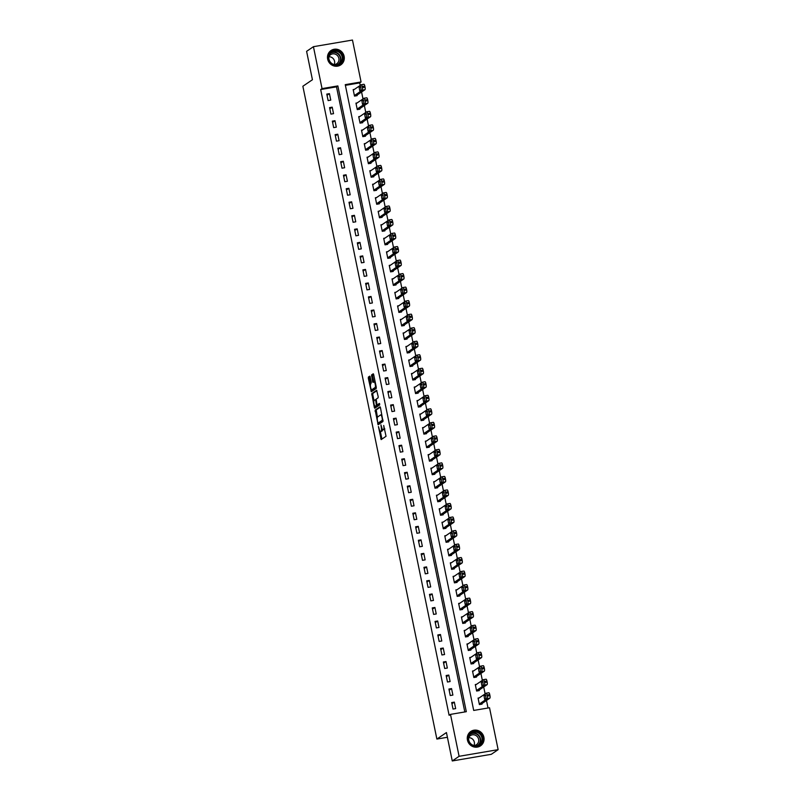 <?xml version="1.0" encoding="UTF-8"?>
<svg xmlns="http://www.w3.org/2000/svg" width="801" height="801" viewBox="0 0 801 801"><rect width="100%" height="100%" fill="white"/><g stroke="black" fill="none" stroke-linecap="round" stroke-linejoin="round"><path stroke-width="1.2" d="M378.442 426.543L381.176 439.589L386.042 436.295L383.699 425.481A3.494 0.951 -99.7 0 1 383.539 429.466L383.138 429.736A3.494 0.951 -99.7 0 1 383.018 429.787A3.494 0.951 -99.7 0 1 381.576 426.923L380.936 424.85L381.206 427.173A3.494 0.951 -99.7 0 1 381.046 431.158L380.635 431.429A3.494 0.951 -99.7 0 1 380.525 431.479A3.494 0.951 -99.7 0 1 379.083 428.615L378.442 426.543M344.12 56.3A8.671 8.28 -124.2 0 1 340.775 64.871A8.671 8.28 -124.2 0 1 327.659 59.104A8.671 8.28 -124.2 0 1 331.013 50.533A8.671 8.28 -124.2 0 1 344.12 56.3M483.894 737.25A8.671 8.28 -124.2 0 1 480.55 745.821A8.671 8.28 -124.2 0 1 467.444 740.044A8.671 8.28 -124.2 0 1 470.788 731.473A8.671 8.28 -124.2 0 1 483.894 737.25M370.222 377.051L369.772 376.15L368.38 377.091L368.33 378.332L371.354 391.759L376.22 388.455L376.27 387.213L373.697 374.688L373.246 373.787L371.574 374.918L372.625 381.526L373.076 382.417L373.927 381.857A2.924 0.791 -99.7 0 1 374.017 381.817A2.924 0.791 -99.7 0 1 375.258 384.38A2.924 0.791 -99.7 0 1 375.088 387.534L371.914 389.697A2.924 0.791 -99.7 0 1 371.814 389.737A2.924 0.791 -99.7 0 1 370.573 387.163A2.924 0.791 -99.7 0 1 370.743 384.009L371.324 382.407L370.222 377.051M498.132 749.656L491.303 754.312L452.265 760.95L446.437 732.555L436.875 739.063L302.868 86.248L312.43 79.74L306.603 51.344L313.431 46.688L352.47 40.05L361.071 81.962L345.251 84.656L473.701 710.437L489.521 707.744L498.132 749.656L459.093 756.304L450.492 714.382L466.312 711.688L337.862 85.917L322.042 88.611L313.431 46.688M452.265 760.95L459.093 756.304M464.81 711.949L336.5 86.848L320.67 89.542L449.121 715.313L450.492 714.382M320.67 89.542L322.042 88.611M375.158 410.112L378.132 424.78L382.998 421.476L380.475 407.709L380.024 406.808L375.158 410.112L376.22 409.932L377.431 417.311M375.158 406.237L375.349 407.198L374.297 407.379L371.774 393.601L376.63 390.297L378.182 396.555L378.132 397.797L376.18 399.138L376.86 403.934L377.311 404.825L379.384 403.424M374.297 407.379L374.748 408.27L379.684 404.916L379.404 403.414M455.659 708.605L454.327 702.117L451.694 702.567L453.026 709.055L455.659 708.605M452.885 695.088L451.554 688.59L448.92 689.04L450.252 695.528L452.885 695.088M450.112 681.561L448.78 675.073L446.147 675.523L447.479 682.011L450.112 681.561M447.338 668.044L446.007 661.546L443.364 661.996L444.695 668.485L447.338 668.044M444.565 654.517L443.233 648.029L440.59 648.48L441.922 654.968L444.565 654.517M441.782 641L440.45 634.502L437.817 634.953L439.148 641.441L441.782 641M439.008 627.473L437.676 620.985L435.043 621.436L436.375 627.924L439.008 627.473M436.235 613.956L434.903 607.468L432.26 607.909L433.601 614.407L436.235 613.956M433.461 600.43L432.129 593.942L429.486 594.392L430.818 600.88L433.461 600.43M430.688 586.913L429.346 580.425L426.713 580.865L428.044 587.363L430.688 586.913M427.904 573.386L426.573 566.898L423.939 567.348L425.271 573.836L427.904 573.386M425.131 559.869L423.799 553.381L421.166 553.821L422.497 560.32L425.131 559.869M422.357 546.342L421.026 539.854L418.382 540.305L419.714 546.793L422.357 546.342M419.584 532.825L418.252 526.337L415.609 526.788L416.941 533.276L419.584 532.825M416.8 519.298L415.469 512.81L412.835 513.261L414.167 519.749L416.8 519.298M414.027 505.781L412.695 499.293L410.062 499.744L411.394 506.232L414.027 505.781M411.253 492.265L409.922 485.766L407.288 486.217L408.62 492.705L411.253 492.265M408.48 478.738L407.148 472.25L404.505 472.7L405.837 479.188L408.48 478.738M405.707 465.221L404.375 458.723L401.732 459.173L403.063 465.661L405.707 465.221M402.923 451.694L401.591 445.206L398.958 445.656L400.29 452.144L402.923 451.694M400.15 438.177L398.818 431.679L396.185 432.129L397.516 438.628L400.15 438.177M397.376 424.65L396.044 418.162L393.411 418.613L394.743 425.101L397.376 424.65M394.603 411.133L393.271 404.645L390.628 405.086L391.959 411.584L394.603 411.133M391.829 397.606L390.498 391.118L387.854 391.569L389.186 398.057L391.829 397.606M389.046 384.09L387.714 377.601L385.081 378.042L386.412 384.54L389.046 384.09M386.272 370.563L384.941 364.075L382.307 364.525L383.639 371.013L386.272 370.563M383.499 357.046L382.167 350.558L379.524 351.008L380.865 357.496L383.499 357.046M380.725 343.519L379.394 337.031L376.75 337.481L378.082 343.969L380.725 343.519M377.952 330.002L376.61 323.514L373.977 323.964L375.309 330.453L377.952 330.002M375.168 316.485L373.837 309.987L371.203 310.438L372.535 316.926L375.168 316.485M372.395 302.958L371.063 296.47L368.43 296.921L369.762 303.409L372.395 302.958M369.621 289.441L368.29 282.943L365.646 283.394L366.978 289.882L369.621 289.441M366.848 275.914L365.516 269.426L362.873 269.877L364.205 276.365L366.848 275.914M364.065 262.398L362.733 255.899L360.1 256.35L361.431 262.848L364.065 262.398M361.291 248.871L359.959 242.383L357.326 242.833L358.658 249.321L361.291 248.871M358.518 235.354L357.186 228.866L354.553 229.306L355.884 235.804L358.518 235.354M355.744 221.827L354.412 215.339L351.769 215.789L353.101 222.278L355.744 221.827M352.971 208.31L351.639 201.822L348.996 202.263L350.327 208.761L352.971 208.31M350.187 194.783L348.856 188.295L346.222 188.746L347.554 195.234L350.187 194.783M347.414 181.266L346.082 174.778L343.449 175.229L344.78 181.717L347.414 181.266M344.64 167.739L343.309 161.251L340.675 161.702L342.007 168.19L344.64 167.739M341.867 154.223L340.535 147.734L337.892 148.185L339.224 154.673L341.867 154.223M339.093 140.706L337.762 134.208L335.118 134.658L336.45 141.146L339.093 140.706M336.31 127.179L334.978 120.691L332.345 121.141L333.677 127.629L336.31 127.179M333.536 113.662L332.205 107.164L329.571 107.614L330.903 114.102L333.536 113.662M330.763 100.135L329.431 93.647L326.788 94.097L328.13 100.586L330.763 100.135M488.019 707.994L486.477 700.475M485.126 693.886L483.704 686.958M482.352 680.369L480.93 673.431M479.569 666.843L478.147 659.914M476.795 653.326L475.373 646.397M474.022 639.799L472.6 632.87M471.248 626.282L469.827 619.353M468.475 612.755L467.043 605.826M465.691 599.238L464.27 592.309M462.918 585.721L461.496 578.783M460.144 572.194L458.723 565.266M457.371 558.677L455.949 551.739M454.598 545.151L453.166 538.222M451.814 531.634L450.392 524.695M449.041 518.107L447.619 511.178M446.267 504.59L444.845 497.651M443.494 491.063L442.072 484.134M440.72 477.546L439.288 470.618M437.937 464.019L436.515 457.091M435.163 450.502L433.741 443.574M432.39 436.976L430.968 430.047M429.616 423.459L428.195 416.53M426.833 409.932L425.411 403.003M424.059 396.415L422.638 389.486M421.286 382.898L419.864 375.959M418.512 369.371L417.091 362.442M415.739 355.854L414.317 348.916M412.956 342.327L411.534 335.399M410.182 328.81L408.76 321.872M407.409 315.284L405.987 308.355M404.635 301.767L403.213 294.828M401.862 288.24L400.43 281.311M399.078 274.723L397.656 267.794M396.305 261.196L394.883 254.267M393.531 247.679L392.11 240.751M390.758 234.152L389.336 227.224M387.984 220.635L386.553 213.707M385.201 207.119L383.779 200.18M382.427 193.592L381.006 186.663M379.654 180.075L378.232 173.136M376.881 166.548L375.459 159.619M374.097 153.031L372.675 146.092M371.324 139.504L369.902 132.576M368.55 125.987L367.128 119.049M365.777 112.46L364.355 105.532M363.003 98.944L361.581 92.015M360.22 85.417L359.709 82.893L345.381 85.337M479.278 697.871L478.067 698.072L479.399 704.57L482.042 704.119L481.922 703.578M476.505 684.344L475.293 684.555L476.625 691.043L479.258 690.592L479.148 690.051M473.721 670.827L472.52 671.028L473.852 677.526L476.485 677.075L476.375 676.535M470.948 657.301L469.736 657.511L471.078 663.999L473.711 663.548L473.601 663.008M468.174 643.784L466.963 643.984L468.295 650.482L470.938 650.032L470.828 649.491M465.401 630.257L464.19 630.467L465.521 636.955L468.164 636.505L468.044 635.964M462.618 616.74L461.416 616.95L462.748 623.438L465.381 622.988L465.271 622.447M459.844 603.223L458.643 603.423L459.974 609.911L462.608 609.461L462.497 608.92M457.071 589.696L455.859 589.906L457.191 596.395L459.834 595.944L459.724 595.403M454.297 576.179L453.086 576.38L454.417 582.868L457.061 582.427L456.95 581.886M451.524 562.652L450.312 562.863L451.644 569.351L454.277 568.9L454.167 568.36M448.74 549.136L447.539 549.336L448.87 555.824L451.504 555.383L451.394 554.843M445.967 535.609L444.765 535.819L446.097 542.307L448.73 541.856L448.62 541.316M443.193 522.092L441.982 522.292L443.313 528.79L445.957 528.34L445.847 527.799M440.42 508.565L439.208 508.775L440.54 515.263L443.183 514.813L443.073 514.272M437.646 495.048L436.435 495.248L437.767 501.746L440.4 501.296L440.29 500.755M434.863 481.521L433.661 481.731L434.993 488.22L437.626 487.769L437.516 487.228M432.089 468.004L430.888 468.205L432.22 474.703L434.853 474.252L434.743 473.711M429.316 454.477L428.104 454.688L429.436 461.176L432.079 460.725L431.969 460.185M426.543 440.961L425.331 441.171L426.663 447.659L429.306 447.208L429.186 446.668M423.769 427.444L422.558 427.644L423.889 434.132L426.522 433.681L426.412 433.141M420.986 413.917L419.784 414.127L421.116 420.615L423.749 420.165L423.639 419.624M418.212 400.4L417.001 400.6L418.342 407.088L420.976 406.648L420.865 406.107M415.439 386.873L414.227 387.083L415.559 393.571L418.202 393.121L418.092 392.58M412.665 373.356L411.454 373.556L412.785 380.044L415.429 379.604L415.308 379.063M409.882 359.829L408.68 360.039L410.012 366.528L412.645 366.077L412.535 365.536M407.108 346.312L405.907 346.513L407.238 353.001L409.872 352.56L409.762 352.019M404.335 332.785L403.123 332.996L404.455 339.484L407.098 339.033L406.988 338.493M401.561 319.269L400.35 319.469L401.681 325.967L404.325 325.516L404.215 324.976M398.788 305.742L397.576 305.952L398.908 312.44L401.541 311.99L401.431 311.449M396.004 292.225L394.803 292.425L396.135 298.923L398.768 298.473L398.658 297.932M393.231 278.698L392.029 278.908L393.361 285.396L395.994 284.946L395.884 284.405M390.457 265.181L389.246 265.381L390.578 271.879L393.221 271.429L393.111 270.888M387.684 251.664L386.472 251.864L387.804 258.353L390.447 257.902L390.337 257.361M384.911 238.137L383.699 238.348L385.031 244.836L387.664 244.385L387.554 243.844M382.127 224.62L380.926 224.821L382.257 231.309L384.891 230.858L384.78 230.318M379.354 211.094L378.152 211.304L379.484 217.792L382.117 217.341L382.007 216.801M376.58 197.577L375.369 197.777L376.7 204.265L379.344 203.824L379.233 203.284M373.807 184.05L372.595 184.26L373.927 190.748L376.57 190.298L376.45 189.757M371.033 170.533L369.822 170.733L371.153 177.221L373.787 176.781L373.677 176.24M368.25 157.006L367.048 157.216L368.38 163.704L371.013 163.254L370.903 162.713M365.476 143.489L364.265 143.689L365.606 150.188L368.24 149.737L368.13 149.196M362.703 129.962L361.491 130.173L362.823 136.661L365.466 136.21L365.356 135.669M359.929 116.445L358.718 116.646L360.05 123.144L362.693 122.693L362.573 122.153M357.146 102.918L355.944 103.129L357.276 109.617L359.909 109.166L359.799 108.626M354.372 89.402L353.171 89.602L354.503 96.1L357.136 95.649L357.026 95.109M436.875 739.063L447.409 737.27M359.709 82.893L361.071 81.962M336.5 86.848L337.862 85.917M454.327 702.117L451.934 703.749M451.554 688.59L449.161 690.222M448.78 675.073L446.387 676.705M446.007 661.546L443.614 663.178M443.233 648.029L440.83 649.661M440.45 634.502L438.057 636.134M437.676 620.985L435.283 622.617M434.903 607.468L432.51 609.09M432.129 593.942L429.726 595.574M429.346 580.425L426.953 582.047M426.573 566.898L424.18 568.53M423.799 553.381L421.406 555.003M421.026 539.854L418.633 541.486M418.252 526.337L415.849 527.969M415.469 512.81L413.076 514.442M412.695 499.293L410.302 500.925M409.922 485.766L407.529 487.398M407.148 472.25L404.755 473.882M404.375 458.723L401.972 460.355M401.591 445.206L399.198 446.838M398.818 431.679L396.425 433.311M396.044 418.162L393.651 419.794M393.271 404.645L390.878 406.267M390.498 391.118L388.095 392.75M387.714 377.601L385.321 379.223M384.941 364.075L382.548 365.707M382.167 350.558L379.774 352.19M379.394 337.031L376.991 338.663M376.61 323.514L374.217 325.146M373.837 309.987L371.444 311.619M371.063 296.47L368.67 298.102M368.29 282.943L365.897 284.575M365.516 269.426L363.113 271.058M362.733 255.899L360.34 257.532M359.959 242.383L357.566 244.015M357.186 228.866L354.793 230.488M354.412 215.339L352.019 216.971M351.639 201.822L349.236 203.444M348.856 188.295L346.463 189.927M346.082 174.778L343.689 176.4M343.309 161.251L340.916 162.883M340.535 147.734L338.142 149.366M337.762 134.208L335.359 135.84M334.978 120.691L332.585 122.323M332.205 107.164L329.812 108.796M329.431 93.647L327.038 95.279M381.466 431.288A3.494 0.951 -99.7 0 0 381.586 431.298A3.494 0.951 -99.7 0 0 381.697 431.258L380.635 431.429M382.508 429.436A3.494 0.951 -99.7 0 1 382.097 430.978L381.697 431.258M383.959 429.596A3.494 0.951 -99.7 0 0 384.079 429.606A3.494 0.951 -99.7 0 0 384.19 429.556L383.138 429.736M384.83 428.915A3.494 0.951 -99.7 0 1 384.59 429.286L384.19 429.556M380.325 431.439L381.947 439.078M380.305 407.148L376.22 409.932M378.593 423.008L378.903 424.26M377.822 422.457L378.162 423.078L382.397 420.195L382.117 417.782A3.494 0.951 -99.7 0 0 380.675 414.918A3.494 0.951 -99.7 0 0 380.565 414.968L377.661 416.941A3.494 0.951 -99.7 0 0 377.501 420.925L377.822 422.457M383.058 420.285L379.213 422.898M374.017 400.68L372.775 394.663L371.724 394.843M376.921 390.638L372.825 393.421L372.775 394.663M378.332 404.645L379.654 403.784M374.147 400.52A2.924 0.791 -99.7 0 0 373.977 403.664A2.924 0.791 -99.7 0 0 375.218 406.237A2.924 0.791 -99.7 0 0 375.319 406.197L376.43 405.436L375.749 400.63L375.299 399.739L374.147 400.52M376.18 406.047A2.924 0.791 -99.7 0 0 376.28 406.057A2.924 0.791 -99.7 0 0 376.37 406.017L375.319 406.197M377.611 404.775L376.37 406.017M375.349 407.198L375.519 407.749M372.775 389.546A2.924 0.791 -99.7 0 0 372.876 389.556A2.924 0.791 -99.7 0 0 372.966 389.516L371.914 389.697M376.27 387.213A2.924 0.791 -99.7 0 1 376.14 387.354L372.966 389.516M373.526 374.127L372.635 374.738L372.585 375.979L373.847 381.907M371.764 389.737L372.125 391.238M370.062 376.49L369.391 378.152L370.623 384.16M480.83 704.319L489.852 698.182A2.223 0.601 80.3 0 0 489.952 695.648L489.731 694.567A2.223 0.601 80.3 0 0 488.81 692.745A2.223 0.601 80.3 0 0 488.74 692.775L486.247 693.195M478.177 698.612L486.097 693.225A2.223 0.601 -99.7 0 1 486.177 693.195A2.223 0.601 -99.7 0 1 487.088 695.018L487.318 696.099A2.223 0.601 -99.7 0 1 487.208 698.632L479.288 704.029M485.316 694.867L484.004 695.759L484.655 699.243L486.027 698.332L485.436 694.847M478.057 690.802L487.078 684.665A2.223 0.601 80.3 0 0 487.178 682.132L486.958 681.04A2.223 0.601 80.3 0 0 486.037 679.228A2.223 0.601 80.3 0 0 485.967 679.258L483.474 679.679M475.404 685.095L483.323 679.699A2.223 0.601 -99.7 0 1 483.393 679.669A2.223 0.601 -99.7 0 1 484.315 681.491L484.535 682.572A2.223 0.601 -99.7 0 1 484.435 685.115L476.515 690.502M482.542 681.341L481.231 682.242L481.882 685.726L483.253 684.805L482.663 681.321M475.283 677.276L484.295 671.138A2.223 0.601 80.3 0 0 484.405 668.605L484.174 667.523A2.223 0.601 80.3 0 0 483.263 665.701A2.223 0.601 80.3 0 0 483.183 665.731L480.7 666.152M472.63 671.568L480.55 666.182A2.223 0.601 -99.7 0 1 480.62 666.152A2.223 0.601 -99.7 0 1 481.541 667.974L481.761 669.055A2.223 0.601 -99.7 0 1 481.661 671.588L473.741 676.985M479.769 667.824L478.457 668.715L479.108 672.199L480.48 671.288L479.889 667.804M472.5 663.759L481.521 657.621A2.223 0.601 80.3 0 0 481.621 655.088L481.401 654.006A2.223 0.601 80.3 0 0 480.48 652.184A2.223 0.601 80.3 0 0 480.41 652.214L477.927 652.635M469.857 658.052L477.776 652.655A2.223 0.601 -99.7 0 1 477.847 652.635A2.223 0.601 -99.7 0 1 478.768 654.447L478.988 655.528A2.223 0.601 -99.7 0 1 478.888 658.072L470.958 663.458M476.995 654.307L475.684 655.198L476.335 658.682L477.696 657.761L477.106 654.287M469.726 650.232L478.748 644.094A2.223 0.601 80.3 0 0 478.848 641.561L478.628 640.48A2.223 0.601 80.3 0 0 477.706 638.657A2.223 0.601 80.3 0 0 477.636 638.687L475.143 639.108M467.073 644.525L475.003 639.138A2.223 0.601 -99.7 0 1 475.073 639.108A2.223 0.601 -99.7 0 1 475.994 640.93L476.215 642.012A2.223 0.601 -99.7 0 1 476.104 644.545L468.185 649.941M474.212 640.78L472.9 641.671L473.561 645.155L474.923 644.244L474.332 640.76M477.716 731.864A7.509 7.169 -124.2 0 1 482.372 741.396A7.509 7.169 -124.2 0 1 473.191 745.721A7.509 7.169 -124.2 0 1 468.535 736.199A7.509 7.169 -124.2 0 1 477.716 731.864M473.221 745.3A6.949 6.638 55.8 0 0 481.972 738.152A6.949 6.638 55.8 0 0 471.409 733.145A6.949 6.638 55.8 0 0 473.221 745.3M468.635 737.701A5.477 5.227 -124.2 0 1 473.972 745.541A5.477 5.227 -124.2 0 0 475.103 735.108A5.477 5.227 -124.2 0 0 468.635 737.681M478.958 746.652A8.621 8.23 55.8 0 0 478.047 730.842A8.621 8.23 55.8 0 0 469.426 732.655M328.55 59.064A7.509 7.169 -124.2 0 1 334.177 50.553A7.509 7.169 -124.2 0 1 342.798 56.641A7.509 7.169 -124.2 0 1 337.171 65.151A7.509 7.169 -124.2 0 1 328.55 59.064M342.127 56.821A6.949 6.638 55.8 0 0 331.624 52.195A6.949 6.638 55.8 0 0 328.941 59.064A6.949 6.638 55.8 0 0 339.444 63.69A6.949 6.638 55.8 0 0 342.127 56.821M328.861 56.761A5.477 5.227 -124.2 0 1 334.197 64.601A5.477 5.227 -124.2 0 0 338.863 58.333A5.477 5.227 -124.2 0 0 328.861 56.731M339.173 65.712A8.621 8.23 55.8 0 0 343.849 56.46A8.621 8.23 55.8 0 0 329.642 51.715M466.953 636.715L475.974 630.577A2.223 0.601 80.3 0 0 476.074 628.044L475.854 626.963A2.223 0.601 80.3 0 0 474.933 625.14A2.223 0.601 80.3 0 0 474.863 625.17L472.37 625.591M464.3 631.008L472.22 625.621A2.223 0.601 -99.7 0 1 472.29 625.591A2.223 0.601 -99.7 0 1 473.211 627.403L473.431 628.485A2.223 0.601 -99.7 0 1 473.331 631.028L465.411 636.415M471.439 627.263L470.127 628.154L470.778 631.639L472.149 630.717L471.559 627.243M464.18 623.188L473.191 617.05A2.223 0.601 80.3 0 0 473.301 614.517L473.071 613.436A2.223 0.601 80.3 0 0 472.159 611.614A2.223 0.601 80.3 0 0 472.089 611.644L469.596 612.074M461.526 617.491L469.446 612.094A2.223 0.601 -99.7 0 1 469.516 612.064A2.223 0.601 -99.7 0 1 470.437 613.886L470.658 614.968A2.223 0.601 -99.7 0 1 470.557 617.501L462.638 622.898M468.665 613.736L467.353 614.627L468.004 618.112L469.376 617.201L468.785 613.716M461.396 609.671L470.417 603.533A2.223 0.601 80.3 0 0 470.517 601L470.297 599.919A2.223 0.601 80.3 0 0 469.376 598.097A2.223 0.601 80.3 0 0 469.306 598.127L466.823 598.547M458.753 603.964L466.673 598.577A2.223 0.601 -99.7 0 1 466.743 598.547A2.223 0.601 -99.7 0 1 467.664 600.37L467.884 601.451A2.223 0.601 -99.7 0 1 467.784 603.984L459.864 609.371M465.892 600.219L464.58 601.11L465.231 604.595L466.603 603.674L466.002 600.199M458.623 596.154L467.644 590.007A2.223 0.601 80.3 0 0 467.744 587.473L467.524 586.392A2.223 0.601 80.3 0 0 466.603 584.57A2.223 0.601 80.3 0 0 466.532 584.6L464.039 585.03M455.979 590.447L463.899 585.05A2.223 0.601 -99.7 0 1 463.969 585.02A2.223 0.601 -99.7 0 1 464.89 586.843L465.111 587.924A2.223 0.601 -99.7 0 1 465.011 590.457L457.081 595.854M463.108 586.692L461.807 587.584L462.457 591.068L463.819 590.157L463.228 586.672M455.849 582.627L464.87 576.49A2.223 0.601 80.3 0 0 464.97 573.957L464.75 572.875A2.223 0.601 80.3 0 0 463.829 571.053A2.223 0.601 80.3 0 0 463.759 571.083L461.266 571.503M453.196 576.92L461.126 571.534A2.223 0.601 -99.7 0 1 461.196 571.503A2.223 0.601 -99.7 0 1 462.107 573.326L462.337 574.407A2.223 0.601 -99.7 0 1 462.227 576.94L454.307 582.327M460.335 573.176L459.023 574.067L459.684 577.551L461.046 576.63L460.455 573.156M453.076 569.111L462.097 562.973A2.223 0.601 80.3 0 0 462.197 560.43L461.977 559.348A2.223 0.601 80.3 0 0 461.056 557.526A2.223 0.601 80.3 0 0 460.986 557.556L458.492 557.987M450.422 563.403L458.342 558.007A2.223 0.601 -99.7 0 1 458.412 557.977A2.223 0.601 -99.7 0 1 459.333 559.799L459.554 560.88A2.223 0.601 -99.7 0 1 459.454 563.413L451.534 568.81M457.561 559.649L456.25 560.54L456.9 564.024L458.272 563.113L457.681 559.629M450.302 555.584L459.313 549.446A2.223 0.601 80.3 0 0 459.424 546.913L459.193 545.831A2.223 0.601 80.3 0 0 458.282 544.009A2.223 0.601 80.3 0 0 458.212 544.039L455.719 544.46M447.649 549.876L455.569 544.49A2.223 0.601 -99.7 0 1 455.639 544.46A2.223 0.601 -99.7 0 1 456.56 546.282L456.78 547.363A2.223 0.601 -99.7 0 1 456.68 549.897L448.76 555.283M454.788 546.132L453.476 547.023L454.127 550.507L455.499 549.596L454.908 546.112M447.519 542.067L456.54 535.929A2.223 0.601 80.3 0 0 456.64 533.386L456.42 532.305A2.223 0.601 80.3 0 0 455.499 530.492A2.223 0.601 80.3 0 0 455.429 530.512L452.945 530.943M444.875 536.36L452.795 530.963A2.223 0.601 -99.7 0 1 452.865 530.933A2.223 0.601 -99.7 0 1 453.787 532.755L454.007 533.836A2.223 0.601 -99.7 0 1 453.907 536.37L445.987 541.766M452.014 532.605L450.703 533.496L451.353 536.99L452.725 536.069L452.124 532.585M444.745 528.54L453.766 522.402A2.223 0.601 80.3 0 0 453.867 519.869L453.646 518.788A2.223 0.601 80.3 0 0 452.725 516.965A2.223 0.601 80.3 0 0 452.655 516.995L450.162 517.416M442.092 522.833L450.022 517.446A2.223 0.601 -99.7 0 1 450.092 517.416A2.223 0.601 -99.7 0 1 451.013 519.238L451.233 520.32A2.223 0.601 -99.7 0 1 451.133 522.853L443.203 528.249M449.231 519.088L447.919 519.979L448.58 523.464L449.942 522.552L449.351 519.068M441.972 515.023L450.993 508.885A2.223 0.601 80.3 0 0 451.093 506.342L450.873 505.261A2.223 0.601 80.3 0 0 449.952 503.449A2.223 0.601 80.3 0 0 449.882 503.479L447.389 503.899M439.318 509.316L447.238 503.919A2.223 0.601 -99.7 0 1 447.318 503.889A2.223 0.601 -99.7 0 1 448.23 505.711L448.46 506.793A2.223 0.601 -99.7 0 1 448.35 509.336L440.43 514.723M446.457 505.561L445.146 506.462L445.807 509.947L447.168 509.025L446.578 505.541M439.198 501.496L448.22 495.358A2.223 0.601 80.3 0 0 448.32 492.825L448.099 491.744A2.223 0.601 80.3 0 0 447.178 489.922A2.223 0.601 80.3 0 0 447.108 489.952L444.615 490.372M436.545 495.789L444.465 490.402A2.223 0.601 -99.7 0 1 444.535 490.372A2.223 0.601 -99.7 0 1 445.456 492.194L445.676 493.276A2.223 0.601 -99.7 0 1 445.576 495.809L437.656 501.206M443.684 492.044L442.372 492.935L443.023 496.42L444.395 495.509L443.804 492.024M436.425 487.979L445.436 481.842A2.223 0.601 80.3 0 0 445.546 479.308L445.316 478.227A2.223 0.601 80.3 0 0 444.405 476.405A2.223 0.601 80.3 0 0 444.325 476.435L441.842 476.855M433.772 482.272L441.691 476.875A2.223 0.601 -99.7 0 1 441.762 476.845A2.223 0.601 -99.7 0 1 442.683 478.668L442.903 479.749A2.223 0.601 -99.7 0 1 442.803 482.292L434.883 487.679M440.91 478.517L439.599 479.419L440.25 482.903L441.621 481.982L441.031 478.497M433.641 474.452L442.663 468.315A2.223 0.601 80.3 0 0 442.763 465.781L442.542 464.7A2.223 0.601 80.3 0 0 441.621 462.878A2.223 0.601 80.3 0 0 441.551 462.908L439.068 463.328M430.998 468.745L438.918 463.358A2.223 0.601 -99.7 0 1 438.988 463.328A2.223 0.601 -99.7 0 1 439.909 465.151L440.129 466.232A2.223 0.601 -99.7 0 1 440.029 468.765L432.099 474.162M438.137 465.001L436.825 465.892L437.476 469.376L438.848 468.465L438.247 464.98M430.868 460.935L439.889 454.798A2.223 0.601 80.3 0 0 439.989 452.265L439.769 451.183A2.223 0.601 80.3 0 0 438.848 449.361A2.223 0.601 80.3 0 0 438.778 449.391L436.285 449.812M428.215 455.228L436.144 449.832A2.223 0.601 -99.7 0 1 436.215 449.812A2.223 0.601 -99.7 0 1 437.136 451.624L437.356 452.705A2.223 0.601 -99.7 0 1 437.256 455.248L429.326 460.635M435.354 451.484L434.042 452.375L434.703 455.859L436.064 454.938L435.474 451.464M428.094 447.409L437.116 441.271A2.223 0.601 80.3 0 0 437.216 438.738L436.996 437.656A2.223 0.601 80.3 0 0 436.074 435.834A2.223 0.601 80.3 0 0 436.004 435.864L433.511 436.295M425.441 441.711L433.361 436.315A2.223 0.601 -99.7 0 1 433.441 436.285A2.223 0.601 -99.7 0 1 434.352 438.107L434.583 439.188A2.223 0.601 -99.7 0 1 434.472 441.721L426.553 447.118M432.58 437.957L431.268 438.848L431.919 442.332L433.291 441.421L432.7 437.937M425.321 433.892L434.342 427.754A2.223 0.601 80.3 0 0 434.442 425.221L434.222 424.14A2.223 0.601 80.3 0 0 433.301 422.317A2.223 0.601 80.3 0 0 433.231 422.347L430.738 422.768M422.668 428.185L430.588 422.798A2.223 0.601 -99.7 0 1 430.658 422.768A2.223 0.601 -99.7 0 1 431.579 424.58L431.799 425.671A2.223 0.601 -99.7 0 1 431.699 428.205L423.779 433.591M429.807 424.44L428.495 425.331L429.146 428.815L430.517 427.894L429.927 424.42M422.548 420.375L431.559 414.227A2.223 0.601 80.3 0 0 431.669 411.694L431.439 410.613A2.223 0.601 80.3 0 0 430.527 408.79A2.223 0.601 80.3 0 0 430.447 408.82L427.964 409.251M419.894 414.668L427.814 409.271A2.223 0.601 -99.7 0 1 427.884 409.241A2.223 0.601 -99.7 0 1 428.805 411.063L429.026 412.145A2.223 0.601 -99.7 0 1 428.925 414.678L421.006 420.074M427.033 410.913L425.721 411.804L426.372 415.288L427.744 414.377L427.153 410.893M419.764 406.848L428.785 400.71A2.223 0.601 80.3 0 0 428.885 398.177L428.665 397.096A2.223 0.601 80.3 0 0 427.744 395.273A2.223 0.601 80.3 0 0 427.674 395.304L425.191 395.724M417.121 401.141L425.041 395.754A2.223 0.601 -99.7 0 1 425.111 395.724A2.223 0.601 -99.7 0 1 426.032 397.546L426.252 398.628A2.223 0.601 -99.7 0 1 426.152 401.161L418.222 406.548M424.26 397.396L422.948 398.287L423.599 401.772L424.961 400.85L424.37 397.376M416.991 393.331L426.012 387.193A2.223 0.601 80.3 0 0 426.112 384.65L425.892 383.569A2.223 0.601 80.3 0 0 424.971 381.747A2.223 0.601 80.3 0 0 424.9 381.777L422.407 382.207M414.337 387.624L422.267 382.227A2.223 0.601 -99.7 0 1 422.337 382.197A2.223 0.601 -99.7 0 1 423.258 384.019L423.479 385.101A2.223 0.601 -99.7 0 1 423.369 387.634L415.449 393.031M421.476 383.869L420.165 384.76L420.825 388.245L422.187 387.334L421.596 383.849M414.217 379.804L423.238 373.666A2.223 0.601 80.3 0 0 423.339 371.133L423.118 370.052A2.223 0.601 80.3 0 0 422.197 368.23A2.223 0.601 80.3 0 0 422.127 368.26L419.634 368.68M411.564 374.097L419.484 368.71A2.223 0.601 -99.7 0 1 419.554 368.68A2.223 0.601 -99.7 0 1 420.475 370.503L420.695 371.584A2.223 0.601 -99.7 0 1 420.595 374.117L412.675 379.504M418.703 370.352L417.391 371.243L418.042 374.728L419.414 373.817L418.823 370.332M411.444 366.287L420.455 360.15A2.223 0.601 80.3 0 0 420.565 357.606L420.345 356.525A2.223 0.601 80.3 0 0 419.424 354.703A2.223 0.601 80.3 0 0 419.354 354.733L416.86 355.163M408.79 360.58L416.71 355.183A2.223 0.601 -99.7 0 1 416.78 355.153A2.223 0.601 -99.7 0 1 417.701 356.976L417.922 358.057A2.223 0.601 -99.7 0 1 417.822 360.59L409.902 365.987M415.929 356.825L414.618 357.717L415.268 361.211L416.64 360.29L416.049 356.805M408.66 352.76L417.681 346.623A2.223 0.601 80.3 0 0 417.782 344.09L417.561 343.008A2.223 0.601 80.3 0 0 416.64 341.186A2.223 0.601 80.3 0 0 416.57 341.216L414.087 341.637M406.017 347.053L413.937 341.667A2.223 0.601 -99.7 0 1 414.007 341.637A2.223 0.601 -99.7 0 1 414.928 343.459L415.148 344.54A2.223 0.601 -99.7 0 1 415.048 347.073L407.128 352.46M413.156 343.309L411.844 344.2L412.495 347.684L413.867 346.773L413.266 343.289M405.887 339.244L414.908 333.106A2.223 0.601 80.3 0 0 415.008 330.563L414.788 329.481A2.223 0.601 80.3 0 0 413.867 327.669A2.223 0.601 80.3 0 0 413.797 327.689L411.303 328.12M403.243 333.536L411.163 328.14A2.223 0.601 -99.7 0 1 411.233 328.11A2.223 0.601 -99.7 0 1 412.155 329.932L412.375 331.013A2.223 0.601 -99.7 0 1 412.275 333.546L404.345 338.943M410.372 329.782L409.071 330.683L409.722 334.167L411.083 333.246L410.492 329.762M403.113 325.717L412.135 319.579A2.223 0.601 80.3 0 0 412.235 317.046L412.014 315.964A2.223 0.601 80.3 0 0 411.093 314.142A2.223 0.601 80.3 0 0 411.023 314.172L408.53 314.593M400.46 320.01L408.39 314.623A2.223 0.601 -99.7 0 1 408.46 314.593A2.223 0.601 -99.7 0 1 409.371 316.415L409.601 317.496A2.223 0.601 -99.7 0 1 409.491 320.03L401.571 325.426M407.599 316.265L406.287 317.156L406.948 320.64L408.31 319.729L407.719 316.245M400.34 312.2L409.361 306.062A2.223 0.601 80.3 0 0 409.461 303.529L409.241 302.438A2.223 0.601 80.3 0 0 408.32 300.625A2.223 0.601 80.3 0 0 408.25 300.655L405.757 301.076M397.686 306.493L405.606 301.096A2.223 0.601 -99.7 0 1 405.676 301.066A2.223 0.601 -99.7 0 1 406.598 302.888L406.818 303.969A2.223 0.601 -99.7 0 1 406.718 306.513L398.798 311.899M404.825 302.738L403.514 303.639L404.165 307.123L405.536 306.202L404.946 302.718M397.566 298.673L406.578 292.535A2.223 0.601 80.3 0 0 406.688 290.002L406.457 288.921A2.223 0.601 80.3 0 0 405.546 287.098A2.223 0.601 80.3 0 0 405.476 287.128L402.983 287.549M394.913 292.966L402.833 287.579A2.223 0.601 -99.7 0 1 402.903 287.549A2.223 0.601 -99.7 0 1 403.824 289.371L404.044 290.453A2.223 0.601 -99.7 0 1 403.944 292.986L396.024 298.383M402.052 289.221L400.74 290.112L401.391 293.597L402.763 292.685L402.172 289.201M394.783 285.156L403.804 279.018A2.223 0.601 80.3 0 0 403.904 276.485L403.684 275.404A2.223 0.601 80.3 0 0 402.763 273.582A2.223 0.601 80.3 0 0 402.693 273.612L400.21 274.032M392.14 279.449L400.059 274.052A2.223 0.601 -99.7 0 1 400.13 274.032A2.223 0.601 -99.7 0 1 401.051 275.844L401.271 276.926A2.223 0.601 -99.7 0 1 401.171 279.469L393.251 284.856M399.278 275.704L397.967 276.595L398.618 280.08L399.989 279.159L399.389 275.684M392.009 271.629L401.031 265.491A2.223 0.601 80.3 0 0 401.131 262.958L400.911 261.877A2.223 0.601 80.3 0 0 399.989 260.055A2.223 0.601 80.3 0 0 399.919 260.085L397.426 260.505M389.356 265.932L397.286 260.535A2.223 0.601 -99.7 0 1 397.356 260.505A2.223 0.601 -99.7 0 1 398.277 262.327L398.498 263.409A2.223 0.601 -99.7 0 1 398.397 265.942L390.467 271.339M396.495 262.177L395.183 263.068L395.844 266.553L397.206 265.642L396.615 262.157M389.236 258.112L398.257 251.975A2.223 0.601 80.3 0 0 398.357 249.441L398.137 248.36A2.223 0.601 80.3 0 0 397.216 246.538A2.223 0.601 80.3 0 0 397.146 246.568L394.653 246.988M386.583 252.405L394.503 247.018A2.223 0.601 -99.7 0 1 394.583 246.988A2.223 0.601 -99.7 0 1 395.494 248.801L395.724 249.882A2.223 0.601 -99.7 0 1 395.614 252.425L387.694 257.812M393.722 248.66L392.41 249.552L393.071 253.036L394.432 252.115L393.842 248.64M386.462 244.585L395.484 238.448A2.223 0.601 80.3 0 0 395.584 235.915L395.364 234.833A2.223 0.601 80.3 0 0 394.442 233.011A2.223 0.601 80.3 0 0 394.372 233.041L391.879 233.471M383.809 238.888L391.729 233.491A2.223 0.601 -99.7 0 1 391.799 233.461A2.223 0.601 -99.7 0 1 392.72 235.284L392.941 236.365A2.223 0.601 -99.7 0 1 392.84 238.898L384.921 244.295M390.948 235.134L389.636 236.025L390.287 239.509L391.659 238.598L391.068 235.114M383.689 231.068L392.7 224.931A2.223 0.601 80.3 0 0 392.81 222.398L392.58 221.316A2.223 0.601 80.3 0 0 391.669 219.494A2.223 0.601 80.3 0 0 391.589 219.524L389.106 219.945M381.036 225.361L388.956 219.975A2.223 0.601 -99.7 0 1 389.026 219.945A2.223 0.601 -99.7 0 1 389.947 221.767L390.167 222.848A2.223 0.601 -99.7 0 1 390.067 225.381L382.147 230.768M388.175 221.617L386.863 222.508L387.514 225.992L388.885 225.071L388.295 221.597M380.906 217.552L389.927 211.404A2.223 0.601 80.3 0 0 390.027 208.871L389.807 207.789A2.223 0.601 80.3 0 0 388.885 205.967A2.223 0.601 80.3 0 0 388.815 205.997L386.332 206.428M378.262 211.844L386.182 206.448A2.223 0.601 -99.7 0 1 386.252 206.418A2.223 0.601 -99.7 0 1 387.173 208.24L387.394 209.321A2.223 0.601 -99.7 0 1 387.294 211.854L379.374 217.251M385.401 208.09L384.09 208.981L384.74 212.465L386.112 211.554L385.511 208.07M378.132 204.025L387.153 197.887A2.223 0.601 80.3 0 0 387.253 195.354L387.033 194.273A2.223 0.601 80.3 0 0 386.112 192.45A2.223 0.601 80.3 0 0 386.042 192.48L383.549 192.901M375.479 198.318L383.409 192.931A2.223 0.601 -99.7 0 1 383.479 192.901A2.223 0.601 -99.7 0 1 384.4 194.723L384.62 195.804A2.223 0.601 -99.7 0 1 384.52 198.338L376.59 203.724M382.618 194.573L381.306 195.464L381.967 198.948L383.329 198.027L382.738 194.553M375.359 190.508L384.38 184.37A2.223 0.601 80.3 0 0 384.48 181.827L384.26 180.746A2.223 0.601 80.3 0 0 383.339 178.923A2.223 0.601 80.3 0 0 383.268 178.953L380.775 179.384M372.705 184.801L380.625 179.404A2.223 0.601 -99.7 0 1 380.705 179.374A2.223 0.601 -99.7 0 1 381.616 181.196L381.847 182.278A2.223 0.601 -99.7 0 1 381.737 184.811L373.817 190.207M379.844 181.046L378.533 181.937L379.193 185.421L380.555 184.51L379.964 181.026M372.585 176.981L381.606 170.843A2.223 0.601 80.3 0 0 381.707 168.31L381.486 167.229A2.223 0.601 80.3 0 0 380.565 165.406A2.223 0.601 80.3 0 0 380.495 165.437L378.002 165.857M369.932 171.274L377.852 165.887A2.223 0.601 -99.7 0 1 377.922 165.857A2.223 0.601 -99.7 0 1 378.843 167.679L379.063 168.761A2.223 0.601 -99.7 0 1 378.963 171.294L371.043 176.681M377.071 167.529L375.759 168.42L376.41 171.905L377.782 170.993L377.191 167.509M369.812 163.464L378.823 157.326A2.223 0.601 80.3 0 0 378.933 154.783L378.703 153.702A2.223 0.601 80.3 0 0 377.792 151.89A2.223 0.601 80.3 0 0 377.712 151.91L375.228 152.34M367.158 157.757L375.078 152.36A2.223 0.601 -99.7 0 1 375.148 152.33A2.223 0.601 -99.7 0 1 376.07 154.152L376.29 155.234A2.223 0.601 -99.7 0 1 376.19 157.767L368.27 163.164M374.297 154.002L372.986 154.903L373.636 158.388L375.008 157.467L374.417 153.982M367.028 149.937L376.049 143.8A2.223 0.601 80.3 0 0 376.15 141.266L375.929 140.185A2.223 0.601 80.3 0 0 375.008 138.363A2.223 0.601 80.3 0 0 374.938 138.393L372.455 138.813M364.385 144.23L372.305 138.843A2.223 0.601 -99.7 0 1 372.375 138.813A2.223 0.601 -99.7 0 1 373.296 140.636L373.516 141.717A2.223 0.601 -99.7 0 1 373.416 144.25L365.486 149.647M371.524 140.485L370.212 141.376L370.863 144.861L372.235 143.95L371.634 140.465M364.255 136.42L373.276 130.283A2.223 0.601 80.3 0 0 373.376 127.739L373.156 126.658A2.223 0.601 80.3 0 0 372.235 124.846A2.223 0.601 80.3 0 0 372.165 124.876L369.672 125.296M361.601 130.713L369.531 125.316A2.223 0.601 -99.7 0 1 369.601 125.286A2.223 0.601 -99.7 0 1 370.523 127.109L370.743 128.19A2.223 0.601 -99.7 0 1 370.633 130.733L362.713 136.12M368.74 126.959L367.429 127.86L368.09 131.344L369.451 130.423L368.86 126.938M361.481 122.893L370.503 116.756A2.223 0.601 80.3 0 0 370.603 114.223L370.382 113.141A2.223 0.601 80.3 0 0 369.461 111.319A2.223 0.601 80.3 0 0 369.391 111.349L366.898 111.77M358.828 117.186L366.748 111.8A2.223 0.601 -99.7 0 1 366.818 111.77A2.223 0.601 -99.7 0 1 367.739 113.592L367.959 114.673A2.223 0.601 -99.7 0 1 367.859 117.206L359.939 122.603M365.967 113.442L364.655 114.333L365.306 117.817L366.678 116.906L366.087 113.422M358.708 109.377L367.719 103.239A2.223 0.601 80.3 0 0 367.829 100.706L367.609 99.624A2.223 0.601 80.3 0 0 366.688 97.802A2.223 0.601 80.3 0 0 366.618 97.832L364.125 98.253M356.055 103.669L363.974 98.273A2.223 0.601 -99.7 0 1 364.044 98.243A2.223 0.601 -99.7 0 1 364.966 100.065L365.186 101.146A2.223 0.601 -99.7 0 1 365.086 103.689L357.166 109.076M363.193 99.925L361.882 100.816L362.533 104.3L363.904 103.379L363.314 99.905M355.934 95.85L364.946 89.712A2.223 0.601 80.3 0 0 365.046 87.179L364.825 86.097A2.223 0.601 80.3 0 0 363.904 84.275A2.223 0.601 80.3 0 0 363.834 84.305L361.351 84.726M353.281 90.143L361.201 84.756A2.223 0.601 -99.7 0 1 361.271 84.726A2.223 0.601 -99.7 0 1 362.192 86.548L362.412 87.629A2.223 0.601 -99.7 0 1 362.312 90.163L354.392 95.559M360.42 86.398L359.108 87.289L359.759 90.773L361.131 89.862L360.53 86.378M382.097 430.978L381.046 431.158M384.59 429.286L383.539 429.466M381.777 438.517L380.725 438.698M378.743 423.709L377.682 423.889M376.17 411.173L375.108 411.354M383.018 420.084L382.397 420.195M372.825 393.421L371.774 393.601M377.491 405.256L376.43 405.436M376.049 399.619L375.339 399.739L376.049 399.609M376.14 387.354L375.088 387.534M373.677 381.346L372.625 381.526M372.585 375.979L371.524 376.16M372.635 374.738L371.574 374.918M371.964 390.688L370.903 390.868M369.391 378.152L368.33 378.332M369.441 376.911L368.38 377.091M487.208 698.632L489.852 698.182M487.318 696.099L489.952 695.648M487.088 695.018L489.731 694.567M485.857 695.448L484.004 695.759M484.435 685.115L487.078 684.665M484.535 682.572L487.178 682.132M484.315 681.491L486.958 681.04M483.083 681.921L481.231 682.242M481.661 671.588L484.295 671.138M481.761 669.055L484.405 668.605M481.541 667.974L484.174 667.523M480.31 668.404L478.457 668.715M478.888 658.072L481.521 657.621M478.988 655.528L481.621 655.088M478.768 654.447L481.401 654.006M477.536 654.878L475.684 655.198M476.104 644.545L478.748 644.094M476.215 642.012L478.848 641.561M475.994 640.93L478.628 640.48M474.763 641.361L472.9 641.671M470.728 733.676A6.949 6.638 -124.2 0 1 478.477 745.07M477.696 745.401A6.718 6.418 55.8 0 0 475.784 733.746A6.718 6.418 55.8 0 0 470.127 734.287M330.943 52.736A6.949 6.638 -124.2 0 1 338.703 64.13M337.912 64.46A6.718 6.418 55.8 0 0 340.355 57.922A6.718 6.418 55.8 0 0 330.352 53.347M473.331 631.028L475.974 630.577M473.431 628.485L476.074 628.044M473.211 627.403L475.854 626.963M471.979 627.834L470.127 628.154M470.557 617.501L473.191 617.05M470.658 614.968L473.301 614.517M470.437 613.886L473.071 613.436M469.206 614.317L467.353 614.627M467.784 603.984L470.417 603.533M467.884 601.451L470.517 601M467.664 600.37L470.297 599.919M466.432 600.79L464.58 601.11M465.011 590.457L467.644 590.007M465.111 587.924L467.744 587.473M464.89 586.843L467.524 586.392M463.659 587.273L461.807 587.584M462.227 576.94L464.87 576.49M462.337 574.407L464.97 573.957M462.107 573.326L464.75 572.875M460.885 573.746L459.023 574.067M459.454 563.413L462.097 562.973M459.554 560.88L462.197 560.43M459.333 559.799L461.977 559.348M458.102 560.229L456.25 560.54M456.68 549.897L459.313 549.446M456.78 547.363L459.424 546.913M456.56 546.282L459.193 545.831M455.328 546.703L453.476 547.023M453.907 536.37L456.54 535.929M454.007 533.836L456.64 533.386M453.787 532.755L456.42 532.305M452.555 533.186L450.703 533.496M451.133 522.853L453.766 522.402M451.233 520.32L453.867 519.869M451.013 519.238L453.646 518.788M449.782 519.659L447.919 519.979M448.35 509.336L450.993 508.885M448.46 506.793L451.093 506.342M448.23 505.711L450.873 505.261M447.008 506.142L445.146 506.462M445.576 495.809L448.22 495.358M445.676 493.276L448.32 492.825M445.456 492.194L448.099 491.744M444.225 492.625L442.372 492.935M442.803 482.292L445.436 481.842M442.903 479.749L445.546 479.308M442.683 478.668L445.316 478.227M441.451 479.098L439.599 479.419M440.029 468.765L442.663 468.315M440.129 466.232L442.763 465.781M439.909 465.151L442.542 464.7M438.678 465.581L436.825 465.892M437.256 455.248L439.889 454.798M437.356 452.705L439.989 452.265M437.136 451.624L439.769 451.183M435.904 452.054L434.042 452.375M434.472 441.721L437.116 441.271M434.583 439.188L437.216 438.738M434.352 438.107L436.996 437.656M433.121 438.537L431.268 438.848M431.699 428.205L434.342 427.754M431.799 425.671L434.442 425.221M431.579 424.58L434.222 424.14M430.347 425.011L428.495 425.331M428.925 414.678L431.559 414.227M429.026 412.145L431.669 411.694M428.805 411.063L431.439 410.613M427.574 411.494L425.721 411.804M426.152 401.161L428.785 400.71M426.252 398.628L428.885 398.177M426.032 397.546L428.665 397.096M424.8 397.967L422.948 398.287M423.369 387.634L426.012 387.193M423.479 385.101L426.112 384.65M423.258 384.019L425.892 383.569M422.027 384.45L420.165 384.76M420.595 374.117L423.238 373.666M420.695 371.584L423.339 371.133M420.475 370.503L423.118 370.052M419.243 370.923L417.391 371.243M417.822 360.59L420.455 360.15M417.922 358.057L420.565 357.606M417.701 356.976L420.345 356.525M416.47 357.406L414.618 357.717M415.048 347.073L417.681 346.623M415.148 344.54L417.782 344.09M414.928 343.459L417.561 343.008M413.696 343.879L411.844 344.2M412.275 333.546L414.908 333.106M412.375 331.013L415.008 330.563M412.155 329.932L414.788 329.481M410.923 330.362L409.071 330.683M409.491 320.03L412.135 319.579M409.601 317.496L412.235 317.046M409.371 316.415L412.014 315.964M408.15 316.846L406.287 317.156M406.718 306.513L409.361 306.062M406.818 303.969L409.461 303.529M406.598 302.888L409.241 302.438M405.366 303.319L403.514 303.639M403.944 292.986L406.578 292.535M404.044 290.453L406.688 290.002M403.824 289.371L406.457 288.921M402.593 289.802L400.74 290.112M401.171 279.469L403.804 279.018M401.271 276.926L403.904 276.485M401.051 275.844L403.684 275.404M399.819 276.275L397.967 276.595M398.397 265.942L401.031 265.491M398.498 263.409L401.131 262.958M398.277 262.327L400.911 261.877M397.046 262.758L395.183 263.068M395.614 252.425L398.257 251.975M395.724 249.882L398.357 249.441M395.494 248.801L398.137 248.36M394.272 249.231L392.41 249.552M392.84 238.898L395.484 238.448M392.941 236.365L395.584 235.915M392.72 235.284L395.364 234.833M391.489 235.714L389.636 236.025M390.067 225.381L392.7 224.931M390.167 222.848L392.81 222.398M389.947 221.767L392.58 221.316M388.715 222.187L386.863 222.508M387.294 211.854L389.927 211.404M387.394 209.321L390.027 208.871M387.173 208.24L389.807 207.789M385.942 208.671L384.09 208.981M384.52 198.338L387.153 197.887M384.62 195.804L387.253 195.354M384.4 194.723L387.033 194.273M383.168 195.144L381.306 195.464M381.737 184.811L384.38 184.37M381.847 182.278L384.48 181.827M381.616 181.196L384.26 180.746M380.385 181.627L378.533 181.937M378.963 171.294L381.606 170.843M379.063 168.761L381.707 168.31M378.843 167.679L381.486 167.229M377.611 168.1L375.759 168.42M376.19 157.767L378.823 157.326M376.29 155.234L378.933 154.783M376.07 154.152L378.703 153.702M374.838 154.583L372.986 154.903M373.416 144.25L376.049 143.8M373.516 141.717L376.15 141.266M373.296 140.636L375.929 140.185M372.065 141.066L370.212 141.376M370.633 130.733L373.276 130.283M370.743 128.19L373.376 127.739M370.523 127.109L373.156 126.658M369.291 127.539L367.429 127.86M367.859 117.206L370.503 116.756M367.959 114.673L370.603 114.223M367.739 113.592L370.382 113.141M366.508 114.022L364.655 114.333M365.086 103.689L367.719 103.239M365.186 101.146L367.829 100.706M364.966 100.065L367.609 99.624M363.734 100.495L361.882 100.816M362.312 90.163L364.946 89.712M362.412 87.629L365.046 87.179M362.192 86.548L364.825 86.097M360.961 86.979L359.108 87.289M381.586 431.298L380.525 431.479M384.079 429.606L383.018 429.787M381.727 414.748L380.675 414.918M376.28 406.057L375.218 406.237M372.876 389.556L371.814 389.737M375.068 381.636L374.017 381.817M486.177 693.195L488.81 692.745M483.393 679.669L486.037 679.228M480.62 666.152L483.263 665.701M477.847 652.635L480.48 652.184M475.073 639.108L477.706 638.657M470.598 731.673L470.047 732.054M480.3 745.921L479.749 746.302M340.525 64.981L339.964 65.352M330.823 50.723L330.272 51.104M472.29 625.591L474.933 625.14M469.516 612.064L472.159 611.614M466.743 598.547L469.376 598.097M463.969 585.02L466.603 584.57M461.196 571.503L463.829 571.053M458.412 557.977L461.056 557.526M455.639 544.46L458.282 544.009M452.865 530.933L455.499 530.492M450.092 517.416L452.725 516.965M447.318 503.889L449.952 503.449M444.535 490.372L447.178 489.922M441.762 476.845L444.405 476.405M438.988 463.328L441.621 462.878M436.215 449.812L438.848 449.361M433.441 436.285L436.074 435.834M430.658 422.768L433.301 422.317M427.884 409.241L430.527 408.79M425.111 395.724L427.744 395.273M422.337 382.197L424.971 381.747M419.554 368.68L422.197 368.23M416.78 355.153L419.424 354.703M414.007 341.637L416.64 341.186M411.233 328.11L413.867 327.669M408.46 314.593L411.093 314.142M405.676 301.066L408.32 300.625M402.903 287.549L405.546 287.098M400.13 274.032L402.763 273.582M397.356 260.505L399.989 260.055M394.583 246.988L397.216 246.538M391.799 233.461L394.442 233.011M389.026 219.945L391.669 219.494M386.252 206.418L388.885 205.967M383.479 192.901L386.112 192.45M380.705 179.374L383.339 178.923M377.922 165.857L380.565 165.406M375.148 152.33L377.792 151.89M372.375 138.813L375.008 138.363M369.601 125.286L372.235 124.846M366.818 111.77L369.461 111.319M364.044 98.243L366.688 97.802M361.271 84.726L363.904 84.275"/></g></svg>
